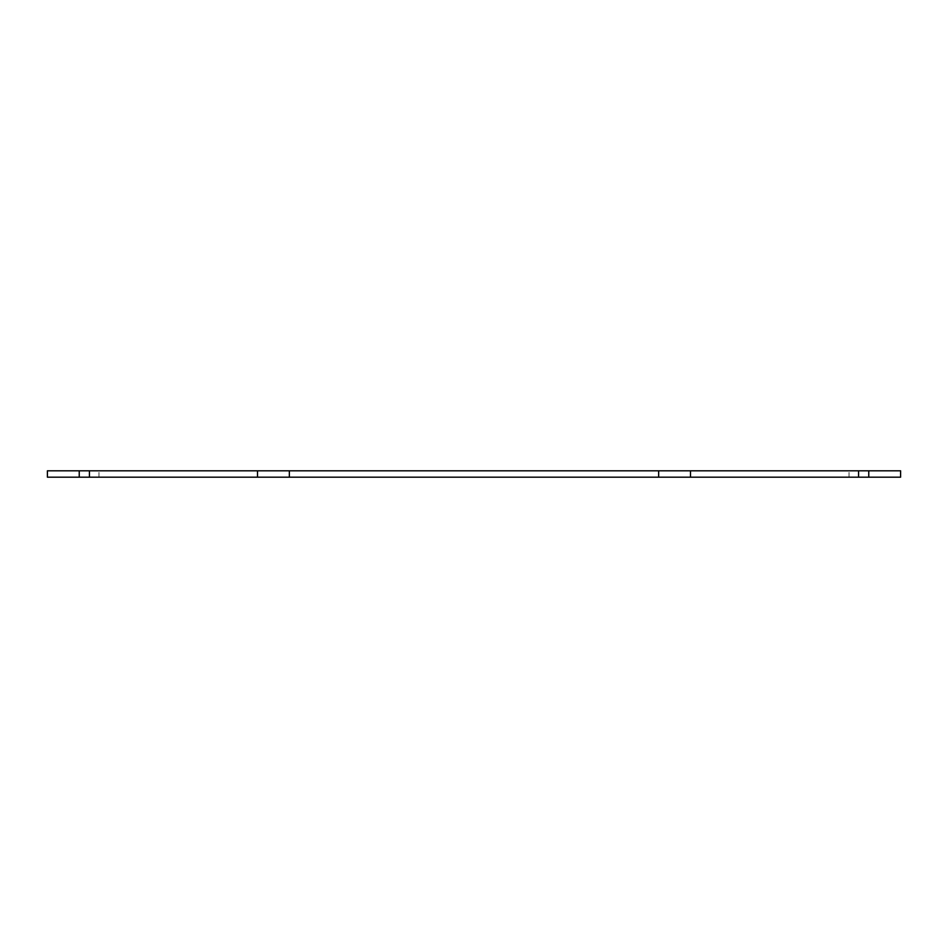 <?xml version="1.0" encoding="UTF-8"?>
<svg xmlns="http://www.w3.org/2000/svg" width="948" height="948" viewBox="0 0 948 948"><rect width="100%" height="100%" fill="white"/><g stroke="black" fill="none" stroke-linecap="round" stroke-linejoin="round"><path stroke-width="0.71" stroke-dasharray="4.74 3.56" d="M858.58 477.188L849.029 477.188L858.58 477.188L858.58 470.812L849.029 470.812L858.58 470.812L858.58 477.188M89.42 477.188L98.971 477.188L89.42 477.188L89.42 470.812L98.971 470.812L89.42 470.812L89.42 477.188M900.6 477.188L47.4 477.188L47.4 470.812L900.6 470.812M690.488 477.188L690.488 470.812M257.512 470.812L257.512 477.188M868.759 477.188L868.759 470.812M79.241 470.812L79.241 477.188M98.971 477.188L98.971 470.812M849.029 477.188L849.029 470.812"/><path stroke-width="1.42" d="M868.759 477.188L900.6 477.188L900.6 470.812L257.512 470.812L257.512 477.188L868.759 477.188L868.759 470.812M900.6 470.812L900.6 477.188M257.512 470.812L47.4 470.812L47.4 477.188L257.512 477.188M89.42 470.812L89.42 477.188M690.488 470.812L690.488 477.188M858.58 470.812L858.58 477.188M658.647 470.812L658.647 477.188M289.353 477.188L289.353 470.812M79.241 477.188L79.241 470.812"/></g></svg>
